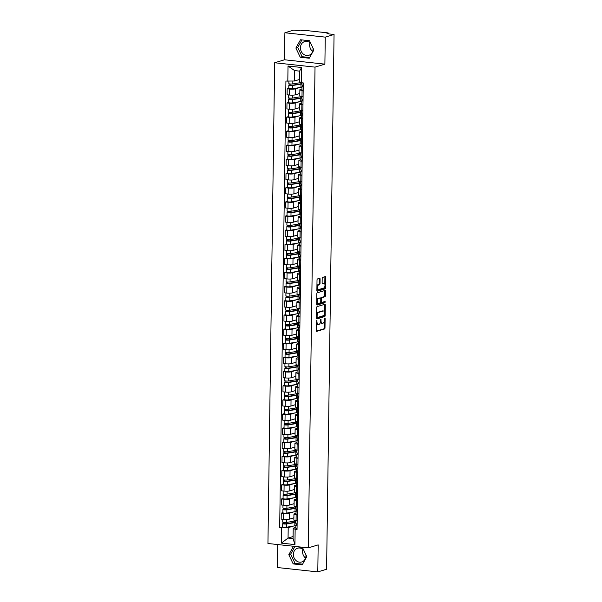 <?xml version="1.0" encoding="UTF-8"?>
<svg xmlns="http://www.w3.org/2000/svg" width="602" height="602" viewBox="0 0 602 602"><rect width="100%" height="100%" fill="white"/><g stroke="black" fill="none" stroke-linecap="round" stroke-linejoin="round"><path stroke-width="0.9" d="M316.757 320.399L316.313 330.573A0.903 0.429 96.2 0 0 316.652 331.341A0.903 0.429 96.2 0 0 316.735 331.333L324.546 328.97A0.903 0.429 96.2 0 0 324.997 327.947L325.125 318.496L324.832 317.961L324.501 319.903A2.89 1.362 96.2 0 1 323.071 323.169L322.424 323.364A2.89 1.362 96.2 0 1 322.153 323.394A2.89 1.362 96.2 0 1 321.069 320.934L320.791 319.18L320.467 321.122A2.89 1.362 96.2 0 1 319.037 324.388L318.383 324.583A2.89 1.362 96.2 0 1 318.112 324.613A2.89 1.362 96.2 0 1 317.036 322.153L316.757 320.399M305.575 558.069A7.179 6.208 73.2 0 1 302.558 551.643A7.179 6.208 73.2 0 1 302.941 549.355M305.906 554.751A7.179 6.208 73.2 0 1 305.959 555.781A7.179 6.208 73.2 0 1 301.737 561.975A7.179 6.208 73.2 0 1 293.362 554.419A7.179 6.208 73.2 0 1 297.584 548.226A7.179 6.208 73.2 0 1 303.649 549.98M312.649 51.403A7.179 6.208 73.2 0 1 309.639 44.977A7.179 6.208 73.2 0 1 310.015 42.689M312.98 48.085A7.179 6.208 73.2 0 1 313.032 49.116A7.179 6.208 73.2 0 1 308.811 55.309A7.179 6.208 73.2 0 1 300.436 47.754A7.179 6.208 73.2 0 1 304.657 41.561A7.179 6.208 73.2 0 1 310.722 43.314M320.076 279.05A0.903 0.429 96.2 0 0 319.745 278.282A0.903 0.429 96.2 0 0 319.654 278.29L317.465 278.952A0.903 0.429 96.2 0 0 317.021 279.975L316.87 290.48A0.903 0.429 96.2 0 0 317.209 291.248A0.903 0.429 96.2 0 0 317.292 291.233L325.11 288.877A0.903 0.429 96.2 0 0 325.554 287.854L325.697 277.356A0.903 0.429 96.2 0 0 325.366 276.589A0.903 0.429 96.2 0 0 325.276 276.596L322.634 277.394A0.903 0.429 96.2 0 0 322.183 278.417L322.123 282.91A0.903 0.429 96.2 0 0 322.461 283.677A0.903 0.429 96.2 0 0 322.544 283.67L323.853 283.271A2.416 1.136 96.2 0 1 324.087 283.249A2.416 1.136 96.2 0 1 324.975 285.536A2.416 1.136 96.2 0 1 323.793 288.034L318.646 289.585A2.416 1.136 96.2 0 1 318.42 289.607A2.416 1.136 96.2 0 1 317.525 287.32A2.416 1.136 96.2 0 1 318.714 284.829L319.572 284.565A0.903 0.429 96.2 0 0 320.016 283.542L320.076 279.05L319.271 278.967A0.903 0.429 96.2 0 0 319.188 278.433M315.027 67.123L324.884 64.151L325.261 37.128L334.057 34.472L326.593 569.244L317.796 571.9L318.172 544.878L308.307 547.858L315.027 67.123L274.655 62.758L267.943 543.493L308.307 547.858M317.081 306.636A0.903 0.429 96.2 0 0 316.629 307.652L316.486 318.157A0.903 0.429 96.2 0 0 316.825 318.925A0.903 0.429 96.2 0 0 316.908 318.917L324.719 316.554A0.903 0.429 96.2 0 0 325.17 315.531L325.313 305.033A0.903 0.429 96.2 0 0 324.975 304.266A0.903 0.429 96.2 0 0 324.892 304.273L317.081 306.636M316.682 304.319L316.825 293.814A0.903 0.429 96.2 0 1 317.277 292.79L325.088 290.435A0.903 0.429 96.2 0 1 325.17 290.427A0.903 0.429 96.2 0 1 325.509 291.195L325.441 295.687A0.903 0.429 96.2 0 1 324.997 296.711L321.829 297.666A0.903 0.429 96.2 0 0 321.385 298.69L321.34 301.67A0.903 0.429 96.2 0 0 321.679 302.437A0.903 0.429 96.2 0 0 321.761 302.43L325.118 301.421L325.042 302.678L317.103 305.079A0.903 0.429 96.2 0 1 317.013 305.086A0.903 0.429 96.2 0 1 316.682 304.319M325.261 37.128L284.889 32.756L293.693 30.1L300.834 30.875L304.702 30.363L327.556 32.839L328.511 33.133L328.504 33.87M277.74 544.554L277.424 567.528L317.796 571.9M284.889 32.756L284.513 59.779L274.655 62.758M334.057 34.472L326.916 33.697L328.511 33.133M297.245 514.861L296.146 514.74A4.237 0.73 -179.2 0 1 293.949 514.07L293.866 520.053A4.237 0.73 0.8 0 0 296.064 520.73L297.162 520.843M293.558 511.948L289.464 513.182A4.237 0.73 -179.2 0 1 283.715 513.401L283.632 519.383A4.237 0.73 0.8 0 0 289.381 519.172L293.896 517.803M283.632 519.383L281.172 519.112L281.254 513.13L282.865 512.641M293.949 514.07A4.237 0.73 -179.2 0 1 294.468 513.724L296.033 513.25M283.715 513.401L281.254 513.13M297.448 500.721L296.35 500.601A4.237 0.73 -179.2 0 1 294.145 499.923L294.062 505.906A4.237 0.73 0.8 0 0 296.259 506.583L297.365 506.703M283.06 498.501L281.45 498.983L281.367 504.973L283.828 505.236A4.237 0.73 0.8 0 0 289.577 505.025L294.092 503.663M294.145 499.923A4.237 0.73 -179.2 0 1 294.664 499.585L296.237 499.111M293.753 497.801L289.66 499.043A4.237 0.73 -179.2 0 1 283.911 499.254L281.45 498.983M297.644 486.574L296.545 486.454A4.237 0.73 -179.2 0 1 294.34 485.784L294.258 491.766A4.237 0.73 0.8 0 0 296.462 492.436L297.561 492.556M283.256 484.354L281.646 484.843L281.563 490.826L284.024 491.089A4.237 0.73 0.8 0 0 289.773 490.878L294.288 489.516M294.34 485.784A4.237 0.73 -179.2 0 1 294.867 485.438L296.432 484.964M293.957 483.662L289.855 484.896A4.237 0.73 -179.2 0 1 284.106 485.107L281.646 484.843M297.839 472.427L296.741 472.307A4.237 0.73 -179.2 0 1 294.544 471.637L294.453 477.619A4.237 0.73 0.8 0 0 296.658 478.297L297.757 478.409M283.459 470.207L281.841 470.696L281.759 476.679L284.227 476.95A4.237 0.73 0.8 0 0 289.968 476.739L294.491 475.369M294.544 471.637A4.237 0.73 -179.2 0 1 295.063 471.291L296.628 470.817M294.152 469.515L290.059 470.749A4.237 0.73 -179.2 0 1 284.31 470.967L281.841 470.696M298.035 458.288L296.937 458.167A4.237 0.73 -179.2 0 1 294.739 457.49L294.656 463.472A4.237 0.73 0.8 0 0 296.854 464.15L297.952 464.27M283.655 456.068L282.045 456.549L281.962 462.539L284.422 462.803A4.237 0.73 0.8 0 0 290.172 462.592L294.687 461.23M294.739 457.49A4.237 0.73 -179.2 0 1 295.258 457.151L296.824 456.677M294.348 455.368L290.254 456.609A4.237 0.73 -179.2 0 1 284.505 456.82L282.045 456.549M298.238 444.141L297.14 444.02A4.237 0.73 -179.2 0 1 294.935 443.35L294.852 449.333A4.237 0.73 0.8 0 0 297.049 450.003L298.156 450.123M283.851 441.921L282.24 442.41L282.157 448.392L284.618 448.656A4.237 0.73 0.8 0 0 290.367 448.445L294.882 447.083M294.935 443.35A4.237 0.73 -179.2 0 1 295.454 443.004L297.027 442.53M294.544 441.228L290.45 442.462A4.237 0.73 -179.2 0 1 284.701 442.673L282.24 442.41M298.434 429.994L297.335 429.873A4.237 0.73 -179.2 0 1 295.13 429.203L295.048 435.186A4.237 0.73 0.8 0 0 297.253 435.863L298.351 435.976M284.046 427.774L282.436 428.263L282.353 434.245L284.814 434.516A4.237 0.73 0.8 0 0 290.563 434.305L295.078 432.936M295.13 429.203A4.237 0.73 -179.2 0 1 295.65 428.857L297.222 428.383M294.747 427.081L290.646 428.315A4.237 0.73 -179.2 0 1 284.897 428.534L282.436 428.263M298.63 415.854L297.531 415.734A4.237 0.73 -179.2 0 1 295.334 415.056L295.243 421.039A4.237 0.73 0.8 0 0 297.448 421.716L298.547 421.836M284.249 413.634L282.631 414.116L282.549 420.106L285.017 420.369A4.237 0.73 0.8 0 0 290.758 420.158L295.281 418.796M295.334 415.056A4.237 0.73 -179.2 0 1 295.853 414.718L297.418 414.244M294.942 412.934L290.841 414.176A4.237 0.73 -179.2 0 1 285.1 414.387L282.631 414.116M298.825 401.707L297.727 401.587A4.237 0.73 -179.2 0 1 295.529 400.909L295.447 406.899A4.237 0.73 0.8 0 0 297.644 407.569L298.743 407.689M284.445 399.487L282.835 399.976L282.752 405.959L285.213 406.222A4.237 0.73 0.8 0 0 290.962 406.011L295.477 404.649M295.529 400.909A4.237 0.73 -179.2 0 1 296.049 400.571L297.614 400.097M295.138 398.787L291.044 400.029A4.237 0.73 -179.2 0 1 285.295 400.24L282.835 399.976M299.028 387.56L297.93 387.44A4.237 0.73 -179.2 0 1 295.725 386.77L295.642 392.752A4.237 0.73 0.8 0 0 297.839 393.43L298.946 393.542M284.641 385.34L283.03 385.829L282.948 391.812L285.408 392.083A4.237 0.73 0.8 0 0 291.157 391.872L295.672 390.502M295.725 386.77A4.237 0.73 -179.2 0 1 296.244 386.424L297.817 385.95M295.334 384.648L291.24 385.882A4.237 0.73 -179.2 0 1 285.491 386.1L283.03 385.829M299.224 373.413L298.125 373.3A4.237 0.73 -179.2 0 1 295.921 372.623L295.838 378.605A4.237 0.73 0.8 0 0 298.043 379.283L299.141 379.403M284.836 371.201L283.226 371.682L283.143 377.672L285.604 377.936A4.237 0.73 0.8 0 0 291.353 377.725L295.868 376.355M295.921 372.623A4.237 0.73 -179.2 0 1 296.44 372.284L298.013 371.81M295.537 370.501L291.436 371.743A4.237 0.73 -179.2 0 1 285.687 371.953L283.226 371.682M299.42 359.274L298.321 359.153A4.237 0.73 -179.2 0 1 296.124 358.476L296.033 364.466A4.237 0.73 0.8 0 0 298.238 365.136L299.337 365.256M285.039 357.054L283.422 357.543L283.339 363.525L285.807 363.789A4.237 0.73 0.8 0 0 291.549 363.578L296.071 362.216M296.124 358.476A4.237 0.73 -179.2 0 1 296.643 358.137L298.208 357.663M295.732 356.354L291.631 357.596A4.237 0.73 -179.2 0 1 285.89 357.806L283.422 357.543M299.615 345.127L298.517 345.006A4.237 0.73 -179.2 0 1 296.319 344.336L296.237 350.319A4.237 0.73 0.8 0 0 298.434 350.996L299.533 351.109M285.235 342.907L283.625 343.396L283.542 349.378L286.003 349.649A4.237 0.73 0.8 0 0 291.752 349.438L296.267 348.069M296.319 344.336A4.237 0.73 -179.2 0 1 296.839 343.99L298.404 343.516M295.928 342.214L291.835 343.449A4.237 0.73 -179.2 0 1 286.085 343.667L283.625 343.396M299.819 330.98L298.712 330.867A4.237 0.73 -179.2 0 1 296.515 330.189L296.432 336.172A4.237 0.73 0.8 0 0 298.63 336.849L299.736 336.969M285.431 328.767L283.82 329.249L283.738 335.239L286.198 335.502A4.237 0.73 0.8 0 0 291.947 335.291L296.462 333.922M296.515 330.189A4.237 0.73 -179.2 0 1 297.034 329.851L298.607 329.377M296.124 328.067L292.03 329.309A4.237 0.73 -179.2 0 1 286.281 329.52L283.82 329.249M300.014 316.84L298.916 316.72A4.237 0.73 -179.2 0 1 296.711 316.042L296.628 322.032A4.237 0.73 0.8 0 0 298.833 322.702L299.931 322.822M285.626 314.62L284.016 315.109L283.933 321.092L286.394 321.355A4.237 0.73 0.8 0 0 292.143 321.144L296.658 319.782M296.711 316.042A4.237 0.73 -179.2 0 1 297.23 315.704L298.803 315.23M296.327 313.92L292.226 315.162A4.237 0.73 -179.2 0 1 286.477 315.373L284.016 315.109M300.21 302.693L299.111 302.573A4.237 0.73 -179.2 0 1 296.914 301.903L296.824 307.885A4.237 0.73 0.8 0 0 299.028 308.563L300.127 308.675M285.83 300.473L284.212 300.962L284.129 306.945L286.597 307.216A4.237 0.73 0.8 0 0 292.339 306.997L296.861 305.635M296.914 301.903A4.237 0.73 -179.2 0 1 297.433 301.557L298.998 301.083M296.523 299.781L292.421 301.015A4.237 0.73 -179.2 0 1 286.68 301.226L284.212 300.962M300.406 288.546L299.307 288.433A4.237 0.73 -179.2 0 1 297.11 287.756L297.027 293.738A4.237 0.73 0.8 0 0 299.224 294.416L300.323 294.536M286.025 286.334L284.415 286.815L284.325 292.805L286.793 293.069A4.237 0.73 0.8 0 0 292.542 292.858L297.057 291.488M297.11 287.756A4.237 0.73 -179.2 0 1 297.629 287.417L299.194 286.943M296.718 285.634L292.625 286.876A4.237 0.73 -179.2 0 1 286.876 287.086L284.415 286.815M300.609 274.407L299.503 274.286A4.237 0.73 -179.2 0 1 297.305 273.609L297.222 279.599A4.237 0.73 0.8 0 0 299.42 280.269L300.526 280.389M286.221 272.187L284.611 272.676L284.528 278.658L286.988 278.922A4.237 0.73 0.8 0 0 292.738 278.711L297.253 277.349M297.305 273.609A4.237 0.73 -179.2 0 1 297.824 273.27L299.397 272.796M296.914 271.487L292.82 272.729A4.237 0.73 -179.2 0 1 287.071 272.939L284.611 272.676M300.804 260.26L299.706 260.139A4.237 0.73 -179.2 0 1 297.501 259.47L297.418 265.452A4.237 0.73 0.8 0 0 299.623 266.129L300.722 266.242M286.417 258.04L284.806 258.529L284.723 264.511L287.184 264.782A4.237 0.73 0.8 0 0 292.933 264.564L297.448 263.202M297.501 259.47A4.237 0.73 -179.2 0 1 298.02 259.123L299.593 258.649M297.117 257.347L293.016 258.582A4.237 0.73 -179.2 0 1 287.267 258.792L284.806 258.529M301 246.113L299.901 246A4.237 0.73 -179.2 0 1 297.704 245.323L297.614 251.305A4.237 0.73 0.8 0 0 299.819 251.982L300.917 252.103M286.62 243.9L285.002 244.382L284.919 250.372L287.38 250.635A4.237 0.73 0.8 0 0 293.129 250.424L297.651 249.055M297.704 245.323A4.237 0.73 -179.2 0 1 298.223 244.984L299.788 244.51M297.313 243.2L293.212 244.442A4.237 0.73 -179.2 0 1 287.47 244.653L285.002 244.382M301.196 231.973L300.097 231.853A4.237 0.73 -179.2 0 1 297.9 231.176L297.817 237.165A4.237 0.73 0.8 0 0 300.014 237.835L301.113 237.956M286.815 229.753L285.205 230.242L285.115 236.225L287.583 236.488A4.237 0.73 0.8 0 0 293.332 236.277L297.847 234.915M297.9 231.176A4.237 0.73 -179.2 0 1 298.419 230.837L299.984 230.363M297.508 229.053L293.415 230.295A4.237 0.73 -179.2 0 1 287.666 230.506L285.205 230.242M301.399 217.826L300.293 217.706A4.237 0.73 -179.2 0 1 298.095 217.036L298.013 223.018A4.237 0.73 0.8 0 0 300.21 223.696L301.316 223.809M287.011 215.606L285.401 216.095L285.318 222.078L287.779 222.349A4.237 0.73 0.8 0 0 293.528 222.13L298.043 220.768M298.095 217.036A4.237 0.73 -179.2 0 1 298.615 216.69L300.187 216.216M297.704 214.914L293.61 216.148A4.237 0.73 -179.2 0 1 287.861 216.359L285.401 216.095M301.594 203.679L300.496 203.566A4.237 0.73 -179.2 0 1 298.291 202.889L298.208 208.871A4.237 0.73 0.8 0 0 300.413 209.549L301.512 209.669M287.207 201.467L285.596 201.948L285.514 207.938L287.974 208.202A4.237 0.73 0.8 0 0 293.723 207.991L298.238 206.621M298.291 202.889A4.237 0.73 -179.2 0 1 298.81 202.55L300.383 202.076M297.907 200.767L293.806 202.009A4.237 0.73 -179.2 0 1 288.057 202.219L285.596 201.948M301.79 189.54L300.691 189.419A4.237 0.73 -179.2 0 1 298.494 188.742L298.404 194.732A4.237 0.73 0.8 0 0 300.609 195.402L301.707 195.522M287.41 187.32L285.792 187.809L285.709 193.791L288.17 194.055A4.237 0.73 0.8 0 0 293.919 193.844L298.442 192.482M298.494 188.742A4.237 0.73 -179.2 0 1 299.013 188.403L300.579 187.929M298.103 186.62L294.002 187.862A4.237 0.73 -179.2 0 1 288.26 188.072L285.792 187.809M301.986 175.393L300.887 175.272A4.237 0.73 -179.2 0 1 298.69 174.603L298.607 180.585A4.237 0.73 0.8 0 0 300.804 181.262L301.903 181.375M287.605 173.173L285.995 173.662L285.905 179.644L288.373 179.915A4.237 0.73 0.8 0 0 294.122 179.697L298.637 178.335M298.69 174.603A4.237 0.73 -179.2 0 1 299.209 174.256L300.774 173.782M298.299 172.481L294.205 173.715A4.237 0.73 -179.2 0 1 288.456 173.925L285.995 173.662M302.189 161.246L301.083 161.133A4.237 0.73 -179.2 0 1 298.885 160.456L298.803 166.438A4.237 0.73 0.8 0 0 301 167.115L302.099 167.236M287.801 159.033L286.191 159.515L286.108 165.505L288.569 165.768A4.237 0.73 0.8 0 0 294.318 165.558L298.833 164.188M298.885 160.456A4.237 0.73 -179.2 0 1 299.405 160.117L300.977 159.643M298.494 158.334L294.401 159.575A4.237 0.73 -179.2 0 1 288.651 159.786L286.191 159.515M302.385 147.106L301.286 146.986A4.237 0.73 -179.2 0 1 299.081 146.309L298.998 152.298A4.237 0.73 0.8 0 0 301.203 152.968L302.302 153.089M287.997 144.886L286.386 145.375L286.304 151.358L288.764 151.621A4.237 0.73 0.8 0 0 294.513 151.411L299.028 150.048M299.081 146.309A4.237 0.73 -179.2 0 1 299.6 145.97L301.173 145.496M298.697 144.187L294.596 145.428A4.237 0.73 -179.2 0 1 288.847 145.639L286.386 145.375M302.58 132.959L301.482 132.839A4.237 0.73 -179.2 0 1 299.284 132.169L299.194 138.151A4.237 0.73 0.8 0 0 301.399 138.821L302.497 138.942M288.2 130.739L286.582 131.228L286.499 137.211L288.96 137.482A4.237 0.73 0.8 0 0 294.709 137.264L299.232 135.901M299.284 132.169A4.237 0.73 -179.2 0 1 299.804 131.823L301.369 131.349M298.893 130.047L294.792 131.281A4.237 0.73 -179.2 0 1 289.05 131.492L286.582 131.228M302.776 118.812L301.677 118.699A4.237 0.73 -179.2 0 1 299.48 118.022L299.397 124.004A4.237 0.73 0.8 0 0 301.594 124.682L302.693 124.802M288.396 116.6L286.785 117.081L286.695 123.071L289.163 123.335A4.237 0.73 0.8 0 0 294.912 123.124L299.427 121.754M299.48 118.022A4.237 0.73 -179.2 0 1 299.999 117.676L301.564 117.209M299.089 115.9L294.995 117.134A4.237 0.73 -179.2 0 1 289.246 117.352L286.785 117.081M302.979 104.673L301.873 104.552A4.237 0.73 -179.2 0 1 299.676 103.875L299.593 109.865A4.237 0.73 0.8 0 0 301.79 110.535L302.889 110.655M288.591 102.453L286.981 102.942L286.898 108.924L289.359 109.188A4.237 0.73 0.8 0 0 295.108 108.977L299.623 107.615M299.676 103.875A4.237 0.73 -179.2 0 1 300.195 103.536L301.768 103.062M299.284 101.753L295.191 102.995A4.237 0.73 -179.2 0 1 289.442 103.205L286.981 102.942M303.175 90.526L302.076 90.405A4.237 0.73 -179.2 0 1 299.871 89.736L299.788 95.718A4.237 0.73 0.8 0 0 301.993 96.388L303.092 96.508M288.787 88.306L287.177 88.795L287.094 94.777L289.554 95.048A4.237 0.73 0.8 0 0 295.304 94.83L299.819 93.468M299.871 89.736A4.237 0.73 -179.2 0 1 300.39 89.389L301.963 88.915M299.48 87.614L295.386 88.848A4.237 0.73 -179.2 0 1 289.637 89.058L287.177 88.795M293.362 526.095L288.2 527.653L288.057 538.075L293.061 538.617L293.212 528.195L295.838 527.397M293.091 536.555L288.057 538.075L281.367 543.124L281.578 527.894L288.2 527.653M293.212 528.195L295.146 529.361L294.935 544.599L281.367 543.124M287.816 81.255L288.027 66.024L301.594 67.492L301.384 82.722L299.45 81.548L299.593 71.126L294.589 70.584L294.438 81.007L285.92 81.052L279.682 527.691L281.578 527.894M295.146 529.361L297.042 529.572L303.28 82.925L301.384 82.722M293.43 546.428L288.81 554.69L293.182 563.923L302.181 564.902L306.802 556.632L302.422 547.399L293.43 546.428M324.884 64.151L284.513 59.779M300.503 39.762L295.883 48.025L300.255 57.258L309.255 58.236L313.875 49.974L309.503 40.733L300.503 39.762M294.438 81.007L299.472 79.487M282.669 526.788L279.682 527.691M294.935 544.599L293.061 538.617M299.593 71.126L301.594 67.492M294.589 70.584L288.027 66.024M294.882 546.586L290.668 554.126L295.04 563.367L302.58 564.179M290.668 554.126L288.81 554.69M295.04 563.367L293.182 563.923M301.956 39.92L297.742 47.46L302.114 56.701L309.654 57.514M297.742 47.46L295.883 48.025M302.114 56.701L300.255 57.258M316.411 323.492A2.89 1.362 96.2 0 0 317.307 324.523L318.112 324.613M320.384 322.032A2.89 1.362 96.2 0 0 321.34 323.304L322.153 323.394M316.404 331.1L323.741 328.88A0.903 0.429 96.2 0 0 324.185 327.864L324.275 321.445M324.41 312.024L324.508 304.943A0.903 0.429 96.2 0 0 324.418 304.416M316.577 318.684L323.914 316.464A0.903 0.429 96.2 0 0 324.358 315.448L324.358 315.388M317.111 316.991L317.404 317.525L324.26 315.456L324.591 313.446A2.89 1.362 96.2 0 0 323.515 310.993A2.89 1.362 96.2 0 0 323.244 311.016L318.556 312.438A2.89 1.362 96.2 0 0 317.126 315.704L317.111 316.991L316.502 316.93M316.494 317.435L317.284 317.51M323.515 310.993L322.702 310.903A2.89 1.362 96.2 0 0 322.431 310.933L323.244 311.016M316.547 314.063A2.89 1.362 96.2 0 1 317.751 312.348L322.431 310.933M320.618 298.223A0.903 0.429 96.2 0 1 321.024 297.576L324.192 296.62A0.903 0.429 96.2 0 0 324.636 295.597L324.696 291.105A0.903 0.429 96.2 0 0 324.613 290.578M320.693 302.227A0.903 0.429 96.2 0 0 320.874 302.347A0.903 0.429 96.2 0 0 320.956 302.339L321.596 302.407M316.765 304.845L324.237 302.588L324.516 301.594M318.541 298.66A2.416 1.136 96.2 0 0 317.359 301.15A2.416 1.136 96.2 0 0 318.247 303.446A2.416 1.136 96.2 0 0 318.473 303.423L320.287 302.874A0.903 0.429 96.2 0 0 320.731 301.85L320.776 298.87A0.903 0.429 96.2 0 0 320.437 298.103A0.903 0.429 96.2 0 0 320.354 298.11L317.736 298.569A2.416 1.136 96.2 0 0 316.742 299.962M316.705 302.528A2.416 1.136 96.2 0 0 317.442 303.355L318.247 303.446M319.715 298.043A0.903 0.429 96.2 0 0 319.632 298.013A0.903 0.429 96.2 0 0 319.549 298.02L320.354 298.11M317.736 298.569L319.549 298.02M316.938 286.055A2.416 1.136 96.2 0 1 317.909 284.738L318.767 284.483A0.903 0.429 96.2 0 0 319.21 283.459L319.271 278.967M316.9 288.757A2.416 1.136 96.2 0 0 317.615 289.524L318.42 289.607M323.492 283.233A2.416 1.136 96.2 0 0 323.274 283.158A2.416 1.136 96.2 0 0 323.048 283.181L323.853 283.271M322.213 283.437L323.048 283.181M324.802 284.016L324.892 277.266A0.903 0.429 96.2 0 0 324.802 276.739M316.961 291.007L324.297 288.787A0.903 0.429 96.2 0 0 324.749 287.771L324.764 286.71M295.928 520.798A5.523 0.956 -179.2 0 1 294.89 521.046L286.687 522.401A2.303 0.399 -179.2 0 1 284.167 522.461A2.303 0.399 -179.2 0 1 282.729 522.069L282.774 519.285M293.896 517.953L292.813 518.134M294.875 522.22L294.882 521.633A4.327 0.745 -179.2 0 1 295.221 521.926A4.327 0.745 -179.2 0 1 294.009 522.431L285.807 523.785L283.911 523.627L284.061 522.453M294.882 521.633L295.921 521.573M295.913 522.333A5.523 0.956 -179.2 0 1 294.867 522.589L286.672 523.943A2.303 0.399 -179.2 0 1 284.152 524.003A2.303 0.399 -179.2 0 1 282.714 523.612A2.303 0.399 -179.2 0 1 282.993 523.424L283.008 522.265M295.868 525.599A5.523 0.956 -179.2 0 1 294.822 525.847L286.627 527.209A2.303 0.399 -179.2 0 1 284.106 527.269A2.303 0.399 -179.2 0 1 282.669 526.878L282.714 523.612M284.039 523.725L282.993 523.424M297.117 524.109L295.936 524.944A2.303 0.399 0.8 0 0 295.875 525.034A2.303 0.399 0.8 0 0 297.102 525.411M295.891 528.21A2.303 0.399 0.8 0 0 295.823 528.3A2.303 0.399 0.8 0 0 297.057 528.669M295.958 523.409A2.303 0.399 0.8 0 0 295.891 523.499A2.303 0.399 0.8 0 0 297.125 523.868M327.33 516.614A1.061 0.497 96.2 0 0 327.337 516.027M296.131 506.651A5.523 0.956 -179.2 0 1 295.085 506.899L286.891 508.261A2.303 0.399 -179.2 0 1 284.37 508.314A2.303 0.399 -179.2 0 1 282.932 507.93L282.97 505.146M294.092 503.806L293.008 503.987M295.07 508.073L295.078 507.486A4.327 0.745 -179.2 0 1 295.416 507.787A4.327 0.745 -179.2 0 1 294.205 508.284L286.003 509.646L284.106 509.488L284.257 508.306M295.078 507.486L296.116 507.426M296.109 508.193A5.523 0.956 -179.2 0 1 295.07 508.442L286.868 509.796A2.303 0.399 -179.2 0 1 284.347 509.856A2.303 0.399 -179.2 0 1 282.91 509.465A2.303 0.399 -179.2 0 1 283.188 509.284L283.211 508.118M296.064 511.459A5.523 0.956 -179.2 0 1 295.018 511.708L286.823 513.062A2.303 0.399 -179.2 0 1 284.302 513.122A2.303 0.399 -179.2 0 1 282.865 512.731L282.91 509.465M284.242 509.578L283.188 509.284M296.327 492.504A5.523 0.956 -179.2 0 1 295.289 492.752L287.086 494.114A2.303 0.399 -179.2 0 1 284.565 494.174A2.303 0.399 -179.2 0 1 283.128 493.783L283.166 490.999M294.288 489.667L293.204 489.84M295.266 493.926L295.273 493.347A4.327 0.745 -179.2 0 1 295.612 493.64A4.327 0.745 -179.2 0 1 294.401 494.144L286.206 495.499L284.302 495.341L284.453 494.159M295.273 493.347L296.312 493.279M296.304 494.046A5.523 0.956 -179.2 0 1 295.266 494.295L287.064 495.657A2.303 0.399 -179.2 0 1 284.543 495.717A2.303 0.399 -179.2 0 1 283.106 495.326A2.303 0.399 -179.2 0 1 283.392 495.137L283.407 493.979M296.259 497.312A5.523 0.956 -179.2 0 1 295.221 497.561L287.019 498.923A2.303 0.399 -179.2 0 1 284.498 498.975A2.303 0.399 -179.2 0 1 283.06 498.591L283.106 495.326M284.437 495.431L283.392 495.137M297.32 509.962L296.131 510.805A2.303 0.399 0.8 0 0 296.071 510.895A2.303 0.399 0.8 0 0 297.298 511.264M296.086 514.063A2.303 0.399 0.8 0 0 296.026 514.161A2.303 0.399 0.8 0 0 297.253 514.529M296.154 509.262A2.303 0.399 0.8 0 0 296.094 509.352A2.303 0.399 0.8 0 0 297.32 509.721M327.526 502.467A1.061 0.497 96.2 0 0 327.533 501.887M297.516 495.815L296.327 496.658A2.303 0.399 0.8 0 0 296.267 496.748A2.303 0.399 0.8 0 0 297.493 497.117M296.282 499.923A2.303 0.399 0.8 0 0 296.222 500.014A2.303 0.399 0.8 0 0 297.448 500.382M296.35 495.115A2.303 0.399 0.8 0 0 296.289 495.205A2.303 0.399 0.8 0 0 297.516 495.574M327.721 488.32A1.061 0.497 96.2 0 0 327.729 487.74M296.523 478.364A5.523 0.956 -179.2 0 1 295.484 478.613L287.282 479.967A2.303 0.399 -179.2 0 1 284.761 480.027A2.303 0.399 -179.2 0 1 283.324 479.636L283.361 476.852M294.483 475.52L293.407 475.7M295.462 479.786L295.469 479.2A4.327 0.745 -179.2 0 1 295.815 479.493A4.327 0.745 -179.2 0 1 294.604 479.997L286.401 481.352L284.498 481.194L284.648 480.02M295.469 479.2L296.515 479.139M296.5 479.899A5.523 0.956 -179.2 0 1 295.462 480.155L287.259 481.51A2.303 0.399 -179.2 0 1 284.738 481.57A2.303 0.399 -179.2 0 1 283.301 481.179A2.303 0.399 -179.2 0 1 283.587 480.99L283.602 479.832M296.455 483.165A5.523 0.956 -179.2 0 1 295.416 483.414L287.214 484.776A2.303 0.399 -179.2 0 1 284.693 484.836A2.303 0.399 -179.2 0 1 283.256 484.444L283.301 481.179M284.633 481.291L283.587 480.99M296.718 464.217A5.523 0.956 -179.2 0 1 295.68 464.466L287.478 465.828A2.303 0.399 -179.2 0 1 284.957 465.88A2.303 0.399 -179.2 0 1 283.519 465.496L283.565 462.712M294.687 461.373L293.603 461.553M295.665 465.639L295.672 465.053A4.327 0.745 -179.2 0 1 296.011 465.354A4.327 0.745 -179.2 0 1 294.799 465.85L286.597 467.212L284.701 467.054L284.851 465.873M295.672 465.053L296.711 464.992M296.703 465.76A5.523 0.956 -179.2 0 1 295.657 466.008L287.463 467.363A2.303 0.399 -179.2 0 1 284.942 467.423A2.303 0.399 -179.2 0 1 283.504 467.032A2.303 0.399 -179.2 0 1 283.783 466.851L283.798 465.685M296.651 469.026A5.523 0.956 -179.2 0 1 295.612 469.274L287.41 470.629A2.303 0.399 -179.2 0 1 284.897 470.689A2.303 0.399 -179.2 0 1 283.459 470.297L283.504 467.032M284.829 467.144L283.783 466.851M296.921 450.07A5.523 0.956 -179.2 0 1 295.875 450.319L287.681 451.681A2.303 0.399 -179.2 0 1 285.16 451.741A2.303 0.399 -179.2 0 1 283.723 451.349L283.76 448.565M294.882 447.233L293.799 447.406M295.86 451.492L295.868 450.913A4.327 0.745 -179.2 0 1 296.207 451.207A4.327 0.745 -179.2 0 1 294.995 451.711L286.793 453.065L284.897 452.907L285.047 451.726M295.868 450.913L296.906 450.845M296.899 451.613A5.523 0.956 -179.2 0 1 295.853 451.861L287.658 453.223A2.303 0.399 -179.2 0 1 285.137 453.283A2.303 0.399 -179.2 0 1 283.7 452.892A2.303 0.399 -179.2 0 1 283.978 452.704L284.001 451.545M296.854 454.879A5.523 0.956 -179.2 0 1 295.808 455.127L287.613 456.489A2.303 0.399 -179.2 0 1 285.092 456.542A2.303 0.399 -179.2 0 1 283.655 456.158L283.7 452.892M285.032 452.997L283.978 452.704M297.712 481.675L296.53 482.511A2.303 0.399 0.8 0 0 296.462 482.601A2.303 0.399 0.8 0 0 297.697 482.977M296.485 485.776A2.303 0.399 0.8 0 0 296.417 485.867A2.303 0.399 0.8 0 0 297.651 486.235M296.553 480.975A2.303 0.399 0.8 0 0 296.485 481.066A2.303 0.399 0.8 0 0 297.712 481.434M327.917 474.18A1.061 0.497 96.2 0 0 327.932 473.593M297.907 467.528L296.726 468.371A2.303 0.399 0.8 0 0 296.666 468.461A2.303 0.399 0.8 0 0 297.892 468.83M296.681 471.629A2.303 0.399 0.8 0 0 296.613 471.727A2.303 0.399 0.8 0 0 297.847 472.096M296.748 466.828A2.303 0.399 0.8 0 0 296.681 466.919A2.303 0.399 0.8 0 0 297.915 467.287M328.12 460.033A1.061 0.497 96.2 0 0 328.128 459.454M298.11 453.381L296.921 454.224A2.303 0.399 0.8 0 0 296.861 454.314A2.303 0.399 0.8 0 0 298.088 454.683M296.876 457.49A2.303 0.399 0.8 0 0 296.816 457.58A2.303 0.399 0.8 0 0 298.043 457.949M296.944 452.681A2.303 0.399 0.8 0 0 296.884 452.772A2.303 0.399 0.8 0 0 298.11 453.14M328.316 445.886A1.061 0.497 96.2 0 0 328.323 445.307M298.306 439.242L297.117 440.077A2.303 0.399 0.8 0 0 297.057 440.167A2.303 0.399 0.8 0 0 298.283 440.544M297.072 443.343A2.303 0.399 0.8 0 0 297.012 443.433A2.303 0.399 0.8 0 0 298.238 443.802M297.14 438.542A2.303 0.399 0.8 0 0 297.079 438.632A2.303 0.399 0.8 0 0 298.306 439.001M328.511 431.747A1.061 0.497 96.2 0 0 328.519 431.16M298.502 425.095L297.32 425.938A2.303 0.399 0.8 0 0 297.253 426.028A2.303 0.399 0.8 0 0 298.487 426.397M297.275 429.196A2.303 0.399 0.8 0 0 297.207 429.294A2.303 0.399 0.8 0 0 298.442 429.662M297.343 424.395A2.303 0.399 0.8 0 0 297.275 424.485A2.303 0.399 0.8 0 0 298.502 424.854M328.707 417.6A1.061 0.497 96.2 0 0 328.722 417.02M298.697 410.948L297.516 411.791A2.303 0.399 0.8 0 0 297.456 411.881A2.303 0.399 0.8 0 0 298.682 412.25M297.471 415.056A2.303 0.399 0.8 0 0 297.403 415.147A2.303 0.399 0.8 0 0 298.637 415.515M297.538 410.248A2.303 0.399 0.8 0 0 297.471 410.338A2.303 0.399 0.8 0 0 298.705 410.707M328.91 403.453A1.061 0.497 96.2 0 0 328.918 402.873M298.893 396.808L297.712 397.644A2.303 0.399 0.8 0 0 297.651 397.734A2.303 0.399 0.8 0 0 298.878 398.11M297.666 400.909A2.303 0.399 0.8 0 0 297.606 401A2.303 0.399 0.8 0 0 298.833 401.368M297.734 396.108A2.303 0.399 0.8 0 0 297.674 396.199A2.303 0.399 0.8 0 0 298.901 396.567M329.106 389.313A1.061 0.497 96.2 0 0 329.113 388.726M299.096 382.661L297.907 383.504A2.303 0.399 0.8 0 0 297.847 383.594A2.303 0.399 0.8 0 0 299.074 383.963M297.862 386.762A2.303 0.399 0.8 0 0 297.802 386.853A2.303 0.399 0.8 0 0 299.028 387.229M297.93 381.961A2.303 0.399 0.8 0 0 297.87 382.052A2.303 0.399 0.8 0 0 299.096 382.42M329.302 375.166A1.061 0.497 96.2 0 0 329.309 374.587M299.292 368.514L298.11 369.357A2.303 0.399 0.8 0 0 298.043 369.447A2.303 0.399 0.8 0 0 299.277 369.816M298.065 372.623A2.303 0.399 0.8 0 0 297.998 372.713A2.303 0.399 0.8 0 0 299.232 373.082M298.133 367.814A2.303 0.399 0.8 0 0 298.065 367.905A2.303 0.399 0.8 0 0 299.292 368.273M329.497 361.019A1.061 0.497 96.2 0 0 329.505 360.44M299.487 354.375L298.306 355.21A2.303 0.399 0.8 0 0 298.246 355.3A2.303 0.399 0.8 0 0 299.472 355.669M298.261 358.476A2.303 0.399 0.8 0 0 298.193 358.566A2.303 0.399 0.8 0 0 299.427 358.935M298.329 353.667A2.303 0.399 0.8 0 0 298.261 353.765A2.303 0.399 0.8 0 0 299.495 354.134M329.7 346.88A1.061 0.497 96.2 0 0 329.708 346.293M299.683 340.228L298.502 341.071A2.303 0.399 0.8 0 0 298.442 341.161A2.303 0.399 0.8 0 0 299.668 341.53M298.457 344.329A2.303 0.399 0.8 0 0 298.396 344.419A2.303 0.399 0.8 0 0 299.623 344.795M298.524 339.528A2.303 0.399 0.8 0 0 298.464 339.618A2.303 0.399 0.8 0 0 299.691 339.987M329.896 332.733A1.061 0.497 96.2 0 0 329.904 332.153M299.886 326.081L298.697 326.924A2.303 0.399 0.8 0 0 298.637 327.014A2.303 0.399 0.8 0 0 299.864 327.383M298.652 330.189A2.303 0.399 0.8 0 0 298.592 330.28A2.303 0.399 0.8 0 0 299.819 330.648M298.72 325.381A2.303 0.399 0.8 0 0 298.66 325.471A2.303 0.399 0.8 0 0 299.886 325.84M330.092 318.586A1.061 0.497 96.2 0 0 330.099 318.007M300.082 311.941L298.901 312.777A2.303 0.399 0.8 0 0 298.833 312.867A2.303 0.399 0.8 0 0 300.067 313.236M298.855 316.042A2.303 0.399 0.8 0 0 298.788 316.133A2.303 0.399 0.8 0 0 300.022 316.502M298.916 311.234A2.303 0.399 0.8 0 0 298.855 311.332A2.303 0.399 0.8 0 0 300.082 311.701M330.287 304.446A1.061 0.497 96.2 0 0 330.295 303.859M300.278 297.794L299.096 298.637A2.303 0.399 0.8 0 0 299.028 298.727A2.303 0.399 0.8 0 0 300.263 299.096M299.051 301.895A2.303 0.399 0.8 0 0 298.983 301.986A2.303 0.399 0.8 0 0 300.217 302.362M299.119 297.095A2.303 0.399 0.8 0 0 299.051 297.185A2.303 0.399 0.8 0 0 300.285 297.554M330.49 290.299A1.061 0.497 96.2 0 0 330.498 289.72M300.473 283.647L299.292 284.49A2.303 0.399 0.8 0 0 299.232 284.58A2.303 0.399 0.8 0 0 300.458 284.949M299.247 287.756A2.303 0.399 0.8 0 0 299.186 287.846A2.303 0.399 0.8 0 0 300.413 288.215M299.314 282.948A2.303 0.399 0.8 0 0 299.254 283.038A2.303 0.399 0.8 0 0 300.481 283.407M330.686 276.152A1.061 0.497 96.2 0 0 330.694 275.573M300.676 269.508L299.487 270.343A2.303 0.399 0.8 0 0 299.427 270.433A2.303 0.399 0.8 0 0 300.654 270.802M299.442 273.609A2.303 0.399 0.8 0 0 299.382 273.699A2.303 0.399 0.8 0 0 300.609 274.068M299.51 268.801A2.303 0.399 0.8 0 0 299.45 268.898A2.303 0.399 0.8 0 0 300.676 269.267M330.882 262.013A1.061 0.497 96.2 0 0 330.889 261.426M300.872 255.361L299.691 256.204A2.303 0.399 0.8 0 0 299.623 256.294A2.303 0.399 0.8 0 0 300.857 256.663M299.645 259.462A2.303 0.399 0.8 0 0 299.578 259.552A2.303 0.399 0.8 0 0 300.804 259.929M299.706 254.661A2.303 0.399 0.8 0 0 299.645 254.751A2.303 0.399 0.8 0 0 300.872 255.12M331.077 247.866A1.061 0.497 96.2 0 0 331.085 247.287M301.068 241.214L299.886 242.057A2.303 0.399 0.8 0 0 299.819 242.147A2.303 0.399 0.8 0 0 301.053 242.516M299.841 245.323A2.303 0.399 0.8 0 0 299.773 245.413A2.303 0.399 0.8 0 0 301.008 245.782M299.909 240.514A2.303 0.399 0.8 0 0 299.841 240.604A2.303 0.399 0.8 0 0 301.075 240.973M331.281 233.719A1.061 0.497 96.2 0 0 331.288 233.14M301.263 227.074L300.082 227.91A2.303 0.399 0.8 0 0 300.022 228A2.303 0.399 0.8 0 0 301.248 228.369M300.037 231.176A2.303 0.399 0.8 0 0 299.977 231.266A2.303 0.399 0.8 0 0 301.203 231.635M300.105 226.367A2.303 0.399 0.8 0 0 300.044 226.457A2.303 0.399 0.8 0 0 301.271 226.834M331.476 219.579A1.061 0.497 96.2 0 0 331.484 218.993M297.117 435.931A5.523 0.956 -179.2 0 1 296.079 436.179L287.876 437.534A2.303 0.399 -179.2 0 1 285.356 437.594A2.303 0.399 -179.2 0 1 283.918 437.202L283.956 434.418M295.078 433.086L293.994 433.267M296.056 437.345L296.064 436.766A4.327 0.745 -179.2 0 1 296.402 437.06A4.327 0.745 -179.2 0 1 295.191 437.564L286.996 438.918L285.092 438.76L285.243 437.586M296.064 436.766L297.102 436.706M297.095 437.466A5.523 0.956 -179.2 0 1 296.056 437.722L287.854 439.076A2.303 0.399 -179.2 0 1 285.333 439.136A2.303 0.399 -179.2 0 1 283.896 438.745A2.303 0.399 -179.2 0 1 284.182 438.557L284.197 437.398M297.049 440.732A5.523 0.956 -179.2 0 1 296.011 440.98L287.809 442.342A2.303 0.399 -179.2 0 1 285.288 442.402A2.303 0.399 -179.2 0 1 283.851 442.011L283.896 438.745M285.228 438.858L284.182 438.557M297.313 421.784A5.523 0.956 -179.2 0 1 296.274 422.032L288.072 423.394A2.303 0.399 -179.2 0 1 285.551 423.447A2.303 0.399 -179.2 0 1 284.114 423.063L284.152 420.279M295.273 418.939L294.197 419.12M296.252 423.206L296.259 422.619A4.327 0.745 -179.2 0 1 296.605 422.92A4.327 0.745 -179.2 0 1 295.394 423.417L287.192 424.779L285.288 424.621L285.438 423.439M296.259 422.619L297.305 422.559M297.29 423.326A5.523 0.956 -179.2 0 1 296.252 423.575L288.049 424.929A2.303 0.399 -179.2 0 1 285.529 424.989A2.303 0.399 -179.2 0 1 284.091 424.598A2.303 0.399 -179.2 0 1 284.377 424.418L284.392 423.251M297.245 426.592A5.523 0.956 -179.2 0 1 296.207 426.841L288.004 428.195A2.303 0.399 -179.2 0 1 285.483 428.255A2.303 0.399 -179.2 0 1 284.046 427.864L284.091 424.598M285.423 424.711L284.377 424.418M297.508 407.637A5.523 0.956 -179.2 0 1 296.47 407.885L288.268 409.247A2.303 0.399 -179.2 0 1 285.747 409.307A2.303 0.399 -179.2 0 1 284.31 408.916L284.355 406.132M295.477 404.8L294.393 404.973M296.455 409.059L296.462 408.472A4.327 0.745 -179.2 0 1 296.801 408.773A4.327 0.745 -179.2 0 1 295.59 409.277L287.387 410.632L285.491 410.474L285.641 409.292M296.462 408.472L297.501 408.412M297.493 409.179A5.523 0.956 -179.2 0 1 296.447 409.428L288.253 410.79A2.303 0.399 -179.2 0 1 285.732 410.85A2.303 0.399 -179.2 0 1 284.294 410.459A2.303 0.399 -179.2 0 1 284.573 410.271L284.588 409.112M297.441 412.445A5.523 0.956 -179.2 0 1 296.402 412.694L288.2 414.056A2.303 0.399 -179.2 0 1 285.687 414.108A2.303 0.399 -179.2 0 1 284.249 413.724L284.294 410.459M285.619 410.564L284.573 410.271M297.712 393.497A5.523 0.956 -179.2 0 1 296.666 393.746L288.471 395.1A2.303 0.399 -179.2 0 1 285.95 395.16A2.303 0.399 -179.2 0 1 284.513 394.769L284.55 391.985M295.672 390.653L294.589 390.833M296.651 394.912L296.658 394.333A4.327 0.745 -179.2 0 1 296.997 394.626A4.327 0.745 -179.2 0 1 295.785 395.13L287.583 396.485L285.687 396.327L285.837 395.153M296.658 394.333L297.697 394.272M297.689 395.032A5.523 0.956 -179.2 0 1 296.643 395.288L288.448 396.643A2.303 0.399 -179.2 0 1 285.927 396.703A2.303 0.399 -179.2 0 1 284.49 396.312A2.303 0.399 -179.2 0 1 284.769 396.124L284.791 394.965M297.644 398.298A5.523 0.956 -179.2 0 1 296.598 398.547L288.403 399.909A2.303 0.399 -179.2 0 1 285.882 399.969A2.303 0.399 -179.2 0 1 284.445 399.577L284.49 396.312M285.822 396.425L284.769 396.124M297.907 379.35A5.523 0.956 -179.2 0 1 296.869 379.599L288.667 380.961A2.303 0.399 -179.2 0 1 286.146 381.013A2.303 0.399 -179.2 0 1 284.708 380.63L284.746 377.845M295.868 376.506L294.784 376.686M296.846 380.773L296.854 380.186A4.327 0.745 -179.2 0 1 297.192 380.487A4.327 0.745 -179.2 0 1 295.981 380.983L287.786 382.345L285.882 382.187L286.033 381.006M296.854 380.186L297.892 380.125M297.885 380.893A5.523 0.956 -179.2 0 1 296.846 381.141L288.644 382.496A2.303 0.399 -179.2 0 1 286.123 382.556A2.303 0.399 -179.2 0 1 284.686 382.165A2.303 0.399 -179.2 0 1 284.972 381.984L284.987 380.818M297.839 384.159A5.523 0.956 -179.2 0 1 296.801 384.407L288.599 385.762A2.303 0.399 -179.2 0 1 286.078 385.822A2.303 0.399 -179.2 0 1 284.641 385.43L284.686 382.165M286.018 382.278L284.972 381.984M298.103 365.203A5.523 0.956 -179.2 0 1 297.064 365.452L288.862 366.814A2.303 0.399 -179.2 0 1 286.341 366.874A2.303 0.399 -179.2 0 1 284.904 366.483L284.942 363.698M296.064 362.366L294.988 362.539M297.042 366.626L297.049 366.039A4.327 0.745 -179.2 0 1 297.396 366.34A4.327 0.745 -179.2 0 1 296.184 366.844L287.982 368.198L286.078 368.04L286.228 366.859M297.049 366.039L298.095 365.978M298.08 366.746A5.523 0.956 -179.2 0 1 297.042 366.994L288.84 368.356A2.303 0.399 -179.2 0 1 286.319 368.409A2.303 0.399 -179.2 0 1 284.881 368.025A2.303 0.399 -179.2 0 1 285.167 367.837L285.182 366.678M298.035 370.012A5.523 0.956 -179.2 0 1 296.997 370.26L288.794 371.615A2.303 0.399 -179.2 0 1 286.274 371.675A2.303 0.399 -179.2 0 1 284.836 371.291L284.881 368.025M286.213 368.131L285.167 367.837M298.299 351.064A5.523 0.956 -179.2 0 1 297.26 351.312L289.058 352.667A2.303 0.399 -179.2 0 1 286.537 352.727A2.303 0.399 -179.2 0 1 285.1 352.336L285.145 349.551M296.267 348.219L295.183 348.4M297.245 352.479L297.253 351.899A4.327 0.745 -179.2 0 1 297.591 352.193A4.327 0.745 -179.2 0 1 296.38 352.697L288.177 354.051L286.281 353.893L286.432 352.719M297.253 351.899L298.291 351.839M298.283 352.599A5.523 0.956 -179.2 0 1 297.237 352.847L289.043 354.209A2.303 0.399 -179.2 0 1 286.522 354.269A2.303 0.399 -179.2 0 1 285.085 353.878A2.303 0.399 -179.2 0 1 285.363 353.69L285.378 352.531M298.231 355.865A5.523 0.956 -179.2 0 1 297.192 356.113L288.99 357.475A2.303 0.399 -179.2 0 1 286.477 357.535A2.303 0.399 -179.2 0 1 285.039 357.144L285.085 353.878M286.409 353.991L285.363 353.69M298.502 336.917A5.523 0.956 -179.2 0 1 297.456 337.165L289.261 338.527A2.303 0.399 -179.2 0 1 286.74 338.58A2.303 0.399 -179.2 0 1 285.303 338.196L285.34 335.412M296.462 334.072L295.379 334.253M297.441 338.339L297.448 337.752A4.327 0.745 -179.2 0 1 297.787 338.053A4.327 0.745 -179.2 0 1 296.575 338.55L288.373 339.912L286.477 339.754L286.627 338.572M297.448 337.752L298.487 337.692M298.479 338.459A5.523 0.956 -179.2 0 1 297.433 338.708L289.238 340.062A2.303 0.399 -179.2 0 1 286.718 340.122A2.303 0.399 -179.2 0 1 285.28 339.731A2.303 0.399 -179.2 0 1 285.559 339.551L285.581 338.384M298.434 341.718A5.523 0.956 -179.2 0 1 297.388 341.974L289.193 343.328A2.303 0.399 -179.2 0 1 286.672 343.388A2.303 0.399 -179.2 0 1 285.235 342.997L285.28 339.731M286.612 339.844L285.559 339.551M298.697 322.77A5.523 0.956 -179.2 0 1 297.659 323.018L289.457 324.38A2.303 0.399 -179.2 0 1 286.936 324.44A2.303 0.399 -179.2 0 1 285.498 324.049L285.536 321.265M296.658 319.925L295.574 320.106M297.636 324.192L297.644 323.605A4.327 0.745 -179.2 0 1 297.982 323.906A4.327 0.745 -179.2 0 1 296.771 324.41L288.576 325.765L286.672 325.607L286.823 324.425M297.644 323.605L298.682 323.545M298.675 324.312A5.523 0.956 -179.2 0 1 297.636 324.561L289.434 325.923A2.303 0.399 -179.2 0 1 286.913 325.975A2.303 0.399 -179.2 0 1 285.476 325.592A2.303 0.399 -179.2 0 1 285.762 325.404L285.777 324.245M298.63 327.578A5.523 0.956 -179.2 0 1 297.591 327.827L289.389 329.181A2.303 0.399 -179.2 0 1 286.868 329.241A2.303 0.399 -179.2 0 1 285.431 328.858L285.476 325.592M286.808 325.697L285.762 325.404M298.893 308.63A5.523 0.956 -179.2 0 1 297.855 308.879L289.652 310.233A2.303 0.399 -179.2 0 1 287.131 310.293A2.303 0.399 -179.2 0 1 285.694 309.902L285.732 307.118M296.854 305.786L295.778 305.966M297.832 310.045L297.839 309.466A4.327 0.745 -179.2 0 1 298.186 309.759A4.327 0.745 -179.2 0 1 296.967 310.263L288.772 311.618L286.868 311.46L287.019 310.286M297.839 309.466L298.885 309.405M298.87 310.165A5.523 0.956 -179.2 0 1 297.832 310.414L289.63 311.776A2.303 0.399 -179.2 0 1 287.109 311.836A2.303 0.399 -179.2 0 1 285.672 311.445A2.303 0.399 -179.2 0 1 285.958 311.257L285.973 310.098M298.825 313.431A5.523 0.956 -179.2 0 1 297.787 313.68L289.585 315.042A2.303 0.399 -179.2 0 1 287.064 315.102A2.303 0.399 -179.2 0 1 285.626 314.711L285.672 311.445M287.003 311.558L285.958 311.257M299.089 294.483A5.523 0.956 -179.2 0 1 298.05 294.732L289.848 296.094A2.303 0.399 -179.2 0 1 287.327 296.146A2.303 0.399 -179.2 0 1 285.89 295.763L285.935 292.978M297.057 291.639L295.973 291.82M298.035 295.906L298.043 295.319A4.327 0.745 -179.2 0 1 298.381 295.62A4.327 0.745 -179.2 0 1 297.17 296.116L288.968 297.478L287.071 297.32L287.222 296.139M298.043 295.319L299.081 295.258M299.074 296.026A5.523 0.956 -179.2 0 1 298.028 296.274L289.833 297.629A2.303 0.399 -179.2 0 1 287.312 297.689A2.303 0.399 -179.2 0 1 285.875 297.298A2.303 0.399 -179.2 0 1 286.153 297.117L286.168 295.951M299.021 299.284A5.523 0.956 -179.2 0 1 297.982 299.54L289.78 300.895A2.303 0.399 -179.2 0 1 287.267 300.955A2.303 0.399 -179.2 0 1 285.822 300.564L285.875 297.298M287.199 297.411L286.153 297.117M299.292 280.336A5.523 0.956 -179.2 0 1 298.246 280.585L290.051 281.947A2.303 0.399 -179.2 0 1 287.53 282.007A2.303 0.399 -179.2 0 1 286.093 281.616L286.131 278.831M297.253 277.492L296.169 277.672M298.231 281.759L298.238 281.172A4.327 0.745 -179.2 0 1 298.577 281.473A4.327 0.745 -179.2 0 1 297.365 281.969L289.163 283.331L287.267 283.173L287.417 281.992M298.238 281.172L299.277 281.111M299.269 281.879A5.523 0.956 -179.2 0 1 298.223 282.127L290.029 283.489A2.303 0.399 -179.2 0 1 287.508 283.542A2.303 0.399 -179.2 0 1 286.07 283.158A2.303 0.399 -179.2 0 1 286.349 282.97L286.371 281.811M299.224 285.145A5.523 0.956 -179.2 0 1 298.178 285.393L289.983 286.748A2.303 0.399 -179.2 0 1 287.463 286.808A2.303 0.399 -179.2 0 1 286.025 286.424L286.07 283.158M287.402 283.264L286.349 282.97M299.487 266.197A5.523 0.956 -179.2 0 1 298.449 266.445L290.247 267.8A2.303 0.399 -179.2 0 1 287.726 267.86A2.303 0.399 -179.2 0 1 286.289 267.469L286.326 264.684M297.448 263.352L296.365 263.533M298.426 267.612L298.434 267.032A4.327 0.745 -179.2 0 1 298.773 267.326A4.327 0.745 -179.2 0 1 297.561 267.83L289.366 269.184L287.463 269.026L287.613 267.852M298.434 267.032L299.472 266.972M299.465 267.732A5.523 0.956 -179.2 0 1 298.426 267.98L290.224 269.342A2.303 0.399 -179.2 0 1 287.703 269.403A2.303 0.399 -179.2 0 1 286.266 269.011A2.303 0.399 -179.2 0 1 286.552 268.823L286.567 267.664M299.42 270.998A5.523 0.956 -179.2 0 1 298.381 271.246L290.179 272.608A2.303 0.399 -179.2 0 1 287.658 272.668A2.303 0.399 -179.2 0 1 286.221 272.277L286.266 269.011M287.598 269.124L286.552 268.823M299.683 252.05A5.523 0.956 -179.2 0 1 298.645 252.298L290.442 253.66A2.303 0.399 -179.2 0 1 287.922 253.713A2.303 0.399 -179.2 0 1 286.484 253.329L286.522 250.545M297.644 249.205L296.568 249.386M298.622 253.472L298.63 252.885A4.327 0.745 -179.2 0 1 298.976 253.186A4.327 0.745 -179.2 0 1 297.757 253.683L289.562 255.045L287.658 254.887L287.809 253.705M298.63 252.885L299.676 252.825M299.661 253.592A5.523 0.956 -179.2 0 1 298.622 253.841L290.42 255.195A2.303 0.399 -179.2 0 1 287.899 255.256A2.303 0.399 -179.2 0 1 286.462 254.864A2.303 0.399 -179.2 0 1 286.748 254.684L286.763 253.517M299.615 256.851A5.523 0.956 -179.2 0 1 298.577 257.107L290.375 258.461A2.303 0.399 -179.2 0 1 287.854 258.521A2.303 0.399 -179.2 0 1 286.417 258.13L286.462 254.864M287.794 254.977L286.748 254.684M299.879 237.903A5.523 0.956 -179.2 0 1 298.84 238.151L290.638 239.513A2.303 0.399 -179.2 0 1 288.117 239.573A2.303 0.399 -179.2 0 1 286.68 239.182L286.725 236.398M297.847 235.058L296.763 235.239M298.825 239.325L298.833 238.738A4.327 0.745 -179.2 0 1 299.171 239.039A4.327 0.745 -179.2 0 1 297.96 239.536L289.758 240.898L287.861 240.74L288.012 239.558M298.833 238.738L299.871 238.678M299.856 239.445A5.523 0.956 -179.2 0 1 298.818 239.694L290.623 241.056A2.303 0.399 -179.2 0 1 288.102 241.109A2.303 0.399 -179.2 0 1 286.665 240.725A2.303 0.399 -179.2 0 1 286.943 240.537L286.958 239.378M299.811 242.711A5.523 0.956 -179.2 0 1 298.773 242.96L290.57 244.314A2.303 0.399 -179.2 0 1 288.049 244.374A2.303 0.399 -179.2 0 1 286.612 243.983L286.665 240.725M287.989 240.83L286.943 240.537M300.082 223.756A5.523 0.956 -179.2 0 1 299.036 224.012L290.841 225.366A2.303 0.399 -179.2 0 1 288.32 225.426A2.303 0.399 -179.2 0 1 286.883 225.035L286.921 222.251M298.043 220.919L296.959 221.1M299.021 225.178L299.028 224.599A4.327 0.745 -179.2 0 1 299.367 224.892A4.327 0.745 -179.2 0 1 298.156 225.396L289.953 226.751L288.057 226.593L288.207 225.419M299.028 224.599L300.067 224.538M300.059 225.298A5.523 0.956 -179.2 0 1 299.013 225.547L290.819 226.909A2.303 0.399 -179.2 0 1 288.298 226.969A2.303 0.399 -179.2 0 1 286.861 226.578A2.303 0.399 -179.2 0 1 287.139 226.39L287.162 225.231M300.014 228.564A5.523 0.956 -179.2 0 1 298.968 228.813L290.774 230.175A2.303 0.399 -179.2 0 1 288.253 230.235A2.303 0.399 -179.2 0 1 286.815 229.844L286.861 226.578M288.192 226.691L287.139 226.39M300.278 209.616A5.523 0.956 -179.2 0 1 299.239 209.865L291.037 211.219A2.303 0.399 -179.2 0 1 288.516 211.279A2.303 0.399 -179.2 0 1 287.079 210.896L287.116 208.111M298.238 206.772L297.155 206.953M299.217 211.039L299.224 210.452A4.327 0.745 -179.2 0 1 299.563 210.753A4.327 0.745 -179.2 0 1 298.351 211.249L290.156 212.611L288.253 212.453L288.403 211.272M299.224 210.452L300.263 210.391M300.255 211.159A5.523 0.956 -179.2 0 1 299.217 211.407L291.014 212.762A2.303 0.399 -179.2 0 1 288.493 212.822A2.303 0.399 -179.2 0 1 287.056 212.431A2.303 0.399 -179.2 0 1 287.342 212.25L287.357 211.084M300.21 214.417A5.523 0.956 -179.2 0 1 299.171 214.673L290.969 216.028A2.303 0.399 -179.2 0 1 288.448 216.088A2.303 0.399 -179.2 0 1 287.011 215.697L287.056 212.431M288.388 212.544L287.342 212.25M300.473 195.469A5.523 0.956 -179.2 0 1 299.435 195.718L291.233 197.08A2.303 0.399 -179.2 0 1 288.712 197.14A2.303 0.399 -179.2 0 1 287.274 196.749L287.312 193.964M298.434 192.625L297.358 192.806M299.412 196.892L299.42 196.305A4.327 0.745 -179.2 0 1 299.766 196.606A4.327 0.745 -179.2 0 1 298.547 197.102L290.352 198.464L288.448 198.306L288.599 197.125M299.42 196.305L300.466 196.244M300.451 197.012A5.523 0.956 -179.2 0 1 299.412 197.26L291.21 198.622A2.303 0.399 -179.2 0 1 288.689 198.675A2.303 0.399 -179.2 0 1 287.252 198.291A2.303 0.399 -179.2 0 1 287.538 198.103L287.553 196.944M300.406 200.278A5.523 0.956 -179.2 0 1 299.367 200.526L291.165 201.881A2.303 0.399 -179.2 0 1 288.644 201.941A2.303 0.399 -179.2 0 1 287.207 201.55L287.252 198.291M288.584 198.397L287.538 198.103M300.669 181.322A5.523 0.956 -179.2 0 1 299.63 181.578L291.428 182.933A2.303 0.399 -179.2 0 1 288.907 182.993A2.303 0.399 -179.2 0 1 287.47 182.602L287.515 179.817M298.637 178.485L297.554 178.666M299.615 182.745L299.623 182.165A4.327 0.745 -179.2 0 1 299.962 182.459A4.327 0.745 -179.2 0 1 298.75 182.963L290.548 184.317L288.651 184.159L288.802 182.985M299.623 182.165L300.661 182.105M300.646 182.865A5.523 0.956 -179.2 0 1 299.608 183.113L291.406 184.475A2.303 0.399 -179.2 0 1 288.892 184.536A2.303 0.399 -179.2 0 1 287.455 184.144A2.303 0.399 -179.2 0 1 287.733 183.956L287.748 182.797M300.601 186.131A5.523 0.956 -179.2 0 1 299.563 186.379L291.36 187.741A2.303 0.399 -179.2 0 1 288.84 187.801A2.303 0.399 -179.2 0 1 287.402 187.41L287.455 184.144M288.779 184.257L287.733 183.956M300.872 167.183A5.523 0.956 -179.2 0 1 299.826 167.431L291.631 168.786A2.303 0.399 -179.2 0 1 289.11 168.846A2.303 0.399 -179.2 0 1 287.673 168.462L287.711 165.678M298.833 164.338L297.749 164.519M299.811 168.605L299.819 168.018A4.327 0.745 -179.2 0 1 300.157 168.319A4.327 0.745 -179.2 0 1 298.946 168.816L290.743 170.178L288.847 170.02L288.998 168.838M299.819 168.018L300.857 167.958M300.849 168.726A5.523 0.956 -179.2 0 1 299.804 168.974L291.609 170.328A2.303 0.399 -179.2 0 1 289.088 170.389A2.303 0.399 -179.2 0 1 287.651 169.997A2.303 0.399 -179.2 0 1 287.929 169.817L287.952 168.65M300.804 171.984A5.523 0.956 -179.2 0 1 299.758 172.24L291.564 173.594A2.303 0.399 -179.2 0 1 289.043 173.654A2.303 0.399 -179.2 0 1 287.605 173.263L287.651 169.997M288.983 170.11L287.929 169.817M301.467 212.927L300.278 213.77A2.303 0.399 0.8 0 0 300.217 213.86A2.303 0.399 0.8 0 0 301.444 214.229M300.232 217.029A2.303 0.399 0.8 0 0 300.172 217.119A2.303 0.399 0.8 0 0 301.399 217.495M300.3 212.228A2.303 0.399 0.8 0 0 300.24 212.318A2.303 0.399 0.8 0 0 301.467 212.687M331.672 205.432A1.061 0.497 96.2 0 0 331.679 204.853M301.662 198.78L300.481 199.623A2.303 0.399 0.8 0 0 300.413 199.713A2.303 0.399 0.8 0 0 301.647 200.082M300.436 202.889A2.303 0.399 0.8 0 0 300.368 202.979A2.303 0.399 0.8 0 0 301.594 203.348M300.496 198.081A2.303 0.399 0.8 0 0 300.436 198.171A2.303 0.399 0.8 0 0 301.662 198.54M331.868 191.285A1.061 0.497 96.2 0 0 331.875 190.706M301.858 184.641L300.676 185.476A2.303 0.399 0.8 0 0 300.609 185.566A2.303 0.399 0.8 0 0 301.843 185.935M300.631 188.742A2.303 0.399 0.8 0 0 300.564 188.832A2.303 0.399 0.8 0 0 301.798 189.201M300.699 183.934A2.303 0.399 0.8 0 0 300.631 184.024A2.303 0.399 0.8 0 0 301.865 184.4M332.071 177.146A1.061 0.497 96.2 0 0 332.078 176.559M302.053 170.494L300.872 171.337A2.303 0.399 0.8 0 0 300.812 171.427A2.303 0.399 0.8 0 0 302.038 171.796M300.827 174.595A2.303 0.399 0.8 0 0 300.767 174.685A2.303 0.399 0.8 0 0 301.993 175.062M300.895 169.794A2.303 0.399 0.8 0 0 300.834 169.884A2.303 0.399 0.8 0 0 302.061 170.253M332.266 162.999A1.061 0.497 96.2 0 0 332.274 162.42M301.068 153.036A5.523 0.956 -179.2 0 1 300.029 153.284L291.827 154.646A2.303 0.399 -179.2 0 1 289.306 154.706A2.303 0.399 -179.2 0 1 287.869 154.315L287.906 151.531M299.028 150.191L297.945 150.372M300.007 154.458L300.014 153.871A4.327 0.745 -179.2 0 1 300.353 154.172A4.327 0.745 -179.2 0 1 299.141 154.669L290.947 156.031L289.043 155.873L289.193 154.691M300.014 153.871L301.053 153.811M301.045 154.579A5.523 0.956 -179.2 0 1 300.007 154.827L291.804 156.189A2.303 0.399 -179.2 0 1 289.284 156.242A2.303 0.399 -179.2 0 1 287.846 155.858A2.303 0.399 -179.2 0 1 288.132 155.67L288.147 154.511M301 157.844A5.523 0.956 -179.2 0 1 299.962 158.093L291.759 159.447A2.303 0.399 -179.2 0 1 289.238 159.507A2.303 0.399 -179.2 0 1 287.801 159.116L287.846 155.858M289.178 155.963L288.132 155.67M302.257 156.347L301.068 157.19A2.303 0.399 0.8 0 0 301.008 157.28A2.303 0.399 0.8 0 0 302.234 157.649M301.023 160.456A2.303 0.399 0.8 0 0 300.962 160.546A2.303 0.399 0.8 0 0 302.189 160.915M301.09 155.647A2.303 0.399 0.8 0 0 301.03 155.737A2.303 0.399 0.8 0 0 302.257 156.106M332.462 148.852A1.061 0.497 96.2 0 0 332.47 148.273M301.263 138.889A5.523 0.956 -179.2 0 1 300.225 139.145L292.023 140.499A2.303 0.399 -179.2 0 1 289.502 140.559A2.303 0.399 -179.2 0 1 288.065 140.168L288.102 137.384M299.224 136.052L298.148 136.233M300.202 140.311L300.21 139.732A4.327 0.745 -179.2 0 1 300.556 140.025A4.327 0.745 -179.2 0 1 299.337 140.529L291.142 141.884L289.238 141.726L289.389 140.552M300.21 139.732L301.256 139.672M301.241 140.432A5.523 0.956 -179.2 0 1 300.202 140.68L292 142.042A2.303 0.399 -179.2 0 1 289.479 142.102A2.303 0.399 -179.2 0 1 288.042 141.711A2.303 0.399 -179.2 0 1 288.328 141.523L288.343 140.364M301.196 143.697A5.523 0.956 -179.2 0 1 300.157 143.946L291.955 145.308A2.303 0.399 -179.2 0 1 289.434 145.36A2.303 0.399 -179.2 0 1 287.997 144.977L288.042 141.711M289.374 141.824L288.328 141.523M302.452 142.207L301.271 143.043A2.303 0.399 0.8 0 0 301.203 143.133A2.303 0.399 0.8 0 0 302.437 143.502M301.226 146.309A2.303 0.399 0.8 0 0 301.158 146.399A2.303 0.399 0.8 0 0 302.385 146.768M301.286 141.5A2.303 0.399 0.8 0 0 301.226 141.59A2.303 0.399 0.8 0 0 302.452 141.967M332.658 134.713A1.061 0.497 96.2 0 0 332.665 134.126M301.459 124.749A5.523 0.956 -179.2 0 1 300.421 124.998L292.218 126.352A2.303 0.399 -179.2 0 1 289.697 126.412A2.303 0.399 -179.2 0 1 288.26 126.021L288.305 123.244M299.427 121.905L298.344 122.086M300.406 126.172L300.413 125.585A4.327 0.745 -179.2 0 1 300.752 125.886A4.327 0.745 -179.2 0 1 299.54 126.382L291.338 127.744L289.442 127.586L289.592 126.405M300.413 125.585L301.452 125.525M301.436 126.292A5.523 0.956 -179.2 0 1 300.398 126.54L292.196 127.895A2.303 0.399 -179.2 0 1 289.682 127.955A2.303 0.399 -179.2 0 1 288.245 127.564A2.303 0.399 -179.2 0 1 288.524 127.383L288.539 126.217M301.391 129.55A5.523 0.956 -179.2 0 1 300.353 129.799L292.151 131.161A2.303 0.399 -179.2 0 1 289.63 131.221A2.303 0.399 -179.2 0 1 288.192 130.83L288.245 127.564M289.57 127.677L288.524 127.383M302.648 128.06L301.467 128.903A2.303 0.399 0.8 0 0 301.399 128.994A2.303 0.399 0.8 0 0 302.633 129.362M301.421 132.162A2.303 0.399 0.8 0 0 301.354 132.252A2.303 0.399 0.8 0 0 302.588 132.621M301.489 127.361A2.303 0.399 0.8 0 0 301.421 127.451A2.303 0.399 0.8 0 0 302.655 127.82M332.861 120.566A1.061 0.497 96.2 0 0 332.868 119.979M301.662 110.602A5.523 0.956 -179.2 0 1 300.616 110.851L292.421 112.213A2.303 0.399 -179.2 0 1 289.901 112.273A2.303 0.399 -179.2 0 1 288.463 111.882L288.501 109.097M299.623 107.758L298.539 107.939M300.601 112.025L300.609 111.438A4.327 0.745 -179.2 0 1 300.947 111.739A4.327 0.745 -179.2 0 1 299.736 112.235L291.534 113.597L289.637 113.439L289.788 112.258M300.609 111.438L301.647 111.378M301.64 112.145A5.523 0.956 -179.2 0 1 300.594 112.393L292.399 113.755A2.303 0.399 -179.2 0 1 289.878 113.808A2.303 0.399 -179.2 0 1 288.441 113.424A2.303 0.399 -179.2 0 1 288.719 113.236L288.742 112.077M301.594 115.411A5.523 0.956 -179.2 0 1 300.548 115.659L292.354 117.014A2.303 0.399 -179.2 0 1 289.833 117.074A2.303 0.399 -179.2 0 1 288.396 116.683L288.441 113.424M289.765 113.53L288.719 113.236M302.844 113.913L301.662 114.756A2.303 0.399 0.8 0 0 301.602 114.847A2.303 0.399 0.8 0 0 302.829 115.215M301.617 118.022A2.303 0.399 0.8 0 0 301.557 118.112A2.303 0.399 0.8 0 0 302.783 118.481M301.685 113.214A2.303 0.399 0.8 0 0 301.625 113.304A2.303 0.399 0.8 0 0 302.851 113.673M333.056 106.419A1.061 0.497 96.2 0 0 333.064 105.839M301.858 96.455A5.523 0.956 -179.2 0 1 300.819 96.711L292.617 98.066A2.303 0.399 -179.2 0 1 290.096 98.126A2.303 0.399 -179.2 0 1 288.659 97.735L288.697 94.95M299.819 93.619L298.735 93.799M300.797 97.878L300.804 97.298A4.327 0.745 -179.2 0 1 301.143 97.592A4.327 0.745 -179.2 0 1 299.931 98.096L291.737 99.45L289.833 99.292L289.983 98.118M300.804 97.298L301.843 97.231M301.835 97.998A5.523 0.956 -179.2 0 1 300.797 98.246L292.595 99.608A2.303 0.399 -179.2 0 1 290.074 99.669A2.303 0.399 -179.2 0 1 288.636 99.277A2.303 0.399 -179.2 0 1 288.922 99.089L288.937 97.93M301.79 101.264A5.523 0.956 -179.2 0 1 300.752 101.512L292.549 102.874A2.303 0.399 -179.2 0 1 290.029 102.927A2.303 0.399 -179.2 0 1 288.591 102.543L288.636 99.277M289.968 99.39L288.922 99.089M303.047 99.774L301.858 100.609A2.303 0.399 0.8 0 0 301.798 100.7A2.303 0.399 0.8 0 0 303.024 101.068M301.813 103.875A2.303 0.399 0.8 0 0 301.752 103.965A2.303 0.399 0.8 0 0 302.979 104.334M301.88 99.067A2.303 0.399 0.8 0 0 301.82 99.157A2.303 0.399 0.8 0 0 303.047 99.533M333.252 92.279A1.061 0.497 96.2 0 0 333.26 91.692M301.098 82.549A5.523 0.956 -179.2 0 1 301.015 82.564L292.813 83.919A2.303 0.399 -179.2 0 1 290.292 83.979A2.303 0.399 -179.2 0 1 288.855 83.588L288.892 81.217M299.472 79.562L298.938 79.652M300.992 83.738L301 83.151A4.327 0.745 -179.2 0 1 301.346 83.445A4.327 0.745 -179.2 0 1 300.127 83.949L291.932 85.311L290.029 85.153L290.179 83.971M301 83.151L302.046 83.091M302.031 83.859A5.523 0.956 -179.2 0 1 300.992 84.107L292.79 85.461A2.303 0.399 -179.2 0 1 290.269 85.522A2.303 0.399 -179.2 0 1 288.832 85.13A2.303 0.399 -179.2 0 1 289.118 84.95L289.133 83.783M301.986 87.117A5.523 0.956 -179.2 0 1 300.947 87.365L292.745 88.727A2.303 0.399 -179.2 0 1 290.224 88.787A2.303 0.399 -179.2 0 1 288.787 88.396L288.832 85.13M290.164 85.243L289.118 84.95M303.242 85.627L302.061 86.47A2.303 0.399 0.8 0 0 301.993 86.56A2.303 0.399 0.8 0 0 303.227 86.929M302.016 89.728A2.303 0.399 0.8 0 0 301.948 89.818A2.303 0.399 0.8 0 0 303.175 90.187M302.076 84.927A2.303 0.399 0.8 0 0 302.016 85.017A2.303 0.399 0.8 0 0 303.242 85.386M333.448 78.132A1.061 0.497 96.2 0 0 333.455 77.545M289.442 103.205L289.359 109.188M289.246 117.352L289.163 123.335M289.05 131.492L288.96 137.482M288.847 145.639L288.764 151.621M288.651 159.786L288.569 165.768M288.456 173.925L288.373 179.915M288.26 188.072L288.17 194.055M288.057 202.219L287.974 208.202M287.861 216.359L287.779 222.349M287.666 230.506L287.583 236.488M287.47 244.653L287.38 250.635M287.267 258.792L287.184 264.782M287.071 272.939L286.988 278.922M286.876 287.086L286.793 293.069M286.68 301.226L286.597 307.216M286.477 315.373L286.394 321.355M286.281 329.52L286.198 335.502M286.085 343.667L286.003 349.649M285.89 357.806L285.807 363.789M285.687 371.953L285.604 377.936M285.491 386.1L285.408 392.083M285.295 400.24L285.213 406.222M285.1 414.387L285.017 420.369M284.897 428.534L284.814 434.516M284.701 442.673L284.618 448.656M284.505 456.82L284.422 462.803M284.31 470.967L284.227 476.95M284.106 485.107L284.024 491.089M283.911 499.254L283.828 505.236M289.637 89.058L289.554 95.048M295.386 88.848L295.304 94.83M295.191 102.995L295.108 108.977M301.873 104.552L301.79 110.535M294.995 117.134L294.912 123.124M301.677 118.699L301.594 124.682M294.792 131.281L294.709 137.264M301.482 132.839L301.399 138.821M294.596 145.428L294.513 151.411M301.286 146.986L301.203 152.968M294.401 159.575L294.318 165.558M301.083 161.133L301 167.115M294.205 173.715L294.122 179.697M300.887 175.272L300.804 181.262M294.002 187.862L293.919 193.844M300.691 189.419L300.609 195.402M293.806 202.009L293.723 207.991M300.496 203.566L300.413 209.549M293.61 216.148L293.528 222.13M300.293 217.706L300.21 223.696M293.415 230.295L293.332 236.277M300.097 231.853L300.014 237.835M293.212 244.442L293.129 250.424M299.901 246L299.819 251.982M293.016 258.582L292.933 264.564M299.706 260.139L299.623 266.129M292.82 272.729L292.738 278.711M299.503 274.286L299.42 280.269M292.625 286.876L292.542 292.858M299.307 288.433L299.224 294.416M292.421 301.015L292.339 306.997M299.111 302.573L299.028 308.563M292.226 315.162L292.143 321.144M298.916 316.72L298.833 322.702M292.03 329.309L291.947 335.291M298.712 330.867L298.63 336.849M291.835 343.449L291.752 349.438M298.517 345.006L298.434 350.996M291.631 357.596L291.549 363.578M298.321 359.153L298.238 365.136M291.436 371.743L291.353 377.725M298.125 373.3L298.043 379.283M291.24 385.882L291.157 391.872M297.93 387.44L297.839 393.43M291.044 400.029L290.962 406.011M297.727 401.587L297.644 407.569M290.841 414.176L290.758 420.158M297.531 415.734L297.448 421.716M290.646 428.315L290.563 434.305M297.335 429.873L297.253 435.863M290.45 442.462L290.367 448.445M297.14 444.02L297.049 450.003M290.254 456.609L290.172 462.592M296.937 458.167L296.854 464.15M290.059 470.749L289.968 476.739M296.741 472.307L296.658 478.297M289.855 484.896L289.773 490.878M296.545 486.454L296.462 492.436M289.66 499.043L289.577 505.025M296.35 500.601L296.259 506.583M289.464 513.182L289.381 519.172M296.146 514.74L296.064 520.73M302.076 90.405L301.993 96.388M328.278 33.84L328.286 33.283M316.434 322.093L317.036 322.153M320.505 319.647L321.092 319.715M320.467 320.874L321.069 320.934M324.546 318.428L325.125 318.496M324.185 327.864L324.997 327.947M323.741 328.88L324.546 328.97M316.471 320.866L317.051 320.934M324.508 304.943L325.313 305.033M324.358 315.448L325.17 315.531M323.914 316.464L324.719 316.554M317.751 312.348L318.556 312.438M316.524 315.636L317.126 315.704M324.696 291.105L325.509 291.195M324.636 295.597L325.441 295.687M324.192 296.62L324.997 296.711M321.024 297.576L321.829 297.666M320.761 298.622L321.385 298.69M320.738 301.602L321.34 301.67M324.237 302.588L325.042 302.678M319.21 283.459L320.016 283.542M318.767 284.483L319.572 284.565M317.909 284.738L318.714 284.829M324.892 277.266L325.697 277.356M324.749 287.771L325.554 287.854M324.297 288.787L325.11 288.877M294.89 521.046L294.897 520.549M286.687 522.401L286.733 519.488M294.822 525.847L294.867 522.589M286.627 527.209L286.672 523.943M295.085 506.899L295.093 506.402M286.891 508.261L286.928 505.349M295.018 511.708L295.07 508.442M286.823 513.062L286.868 509.796M295.289 492.752L295.296 492.263M287.086 494.114L287.124 491.202M295.221 497.561L295.266 494.295M287.019 498.923L287.064 495.657M295.484 478.613L295.492 478.116M287.282 479.967L287.327 477.055M295.416 483.414L295.462 480.155M287.214 484.776L287.259 481.51M295.68 464.466L295.687 463.969M287.478 465.828L287.523 462.915M295.612 469.274L295.657 466.008M287.41 470.629L287.463 467.363M295.875 450.319L295.883 449.829M287.681 451.681L287.718 448.768M295.808 455.127L295.853 451.861M287.613 456.489L287.658 453.223M296.079 436.179L296.086 435.682M287.876 437.534L287.914 434.621M296.011 440.98L296.056 437.722M287.809 442.342L287.854 439.076M296.274 422.032L296.282 421.535M288.072 423.394L288.117 420.482M296.207 426.841L296.252 423.575M288.004 428.195L288.049 424.929M296.47 407.885L296.477 407.396M288.268 409.247L288.313 406.335M296.402 412.694L296.447 409.428M288.2 414.056L288.253 410.79M296.666 393.746L296.673 393.249M288.471 395.1L288.508 392.188M296.598 398.547L296.643 395.288M288.403 399.909L288.448 396.643M296.869 379.599L296.876 379.102M288.667 380.961L288.704 378.048M296.801 384.407L296.846 381.141M288.599 385.762L288.644 382.496M297.064 365.452L297.072 364.955M288.862 366.814L288.907 363.901M296.997 370.26L297.042 366.994M288.794 371.615L288.84 368.356M297.26 351.312L297.268 350.815M289.058 352.667L289.103 349.754M297.192 356.113L297.237 352.847M288.99 357.475L289.043 354.209M297.456 337.165L297.463 336.668M289.261 338.527L289.299 335.607M297.388 341.974L297.433 338.708M289.193 343.328L289.238 340.062M297.659 323.018L297.659 322.522M289.457 324.38L289.494 321.468M297.591 327.827L297.636 324.561M289.389 329.181L289.434 325.923M297.855 308.879L297.862 308.382M289.652 310.233L289.697 307.321M297.787 313.68L297.832 310.414M289.585 315.042L289.63 311.776M298.05 294.732L298.058 294.235M289.848 296.094L289.893 293.174M297.982 299.54L298.028 296.274M289.78 300.895L289.833 297.629M298.246 280.585L298.253 280.088M290.051 281.947L290.089 279.035M298.178 285.393L298.223 282.127M289.983 286.748L290.029 283.489M298.449 266.445L298.449 265.949M290.247 267.8L290.284 264.888M298.381 271.246L298.426 267.98M290.179 272.608L290.224 269.342M298.645 252.298L298.652 251.802M290.442 253.66L290.488 250.741M298.577 257.107L298.622 253.841M290.375 258.461L290.42 255.195M298.84 238.151L298.848 237.655M290.638 239.513L290.683 236.601M298.773 242.96L298.818 239.694M290.57 244.314L290.623 241.056M299.036 224.012L299.043 223.515M290.841 225.366L290.879 222.454M298.968 228.813L299.013 225.547M290.774 230.175L290.819 226.909M299.239 209.865L299.239 209.368M291.037 211.219L291.075 208.307M299.171 214.673L299.217 211.407M290.969 216.028L291.014 212.762M299.435 195.718L299.442 195.221M291.233 197.08L291.278 194.168M299.367 200.526L299.412 197.26M291.165 201.881L291.21 198.622M299.63 181.578L299.638 181.082M291.428 182.933L291.473 180.021M299.563 186.379L299.608 183.113M291.36 187.741L291.406 184.475M299.826 167.431L299.834 166.935M291.631 168.786L291.669 165.874M299.758 172.24L299.804 168.974M291.564 173.594L291.609 170.328M300.029 153.284L300.029 152.788M291.827 154.646L291.865 151.734M299.962 158.093L300.007 154.827M291.759 159.447L291.804 156.189M300.225 139.145L300.232 138.648M292.023 140.499L292.06 137.587M300.157 143.946L300.202 140.68M291.955 145.308L292 142.042M300.421 124.998L300.428 124.501M292.218 126.352L292.263 123.44M300.353 129.799L300.398 126.54M292.151 131.161L292.196 127.895M300.616 110.851L300.624 110.354M292.421 112.213L292.459 109.301M300.548 115.659L300.594 112.393M292.354 117.014L292.399 113.755M300.819 96.711L300.819 96.215M292.617 98.066L292.655 95.154M300.752 101.512L300.797 98.246M292.549 102.874L292.595 99.608M292.813 83.919L292.85 81.067M300.947 87.365L300.992 84.107M292.745 88.727L292.79 85.461M316.539 317.442L317.344 317.532M320.874 302.347L321.679 302.437M319.632 298.013L320.437 298.103M323.274 283.158L324.087 283.249M296.38 524.635L296.395 523.748M295.875 525.034L295.823 528.3M295.936 520.715L295.891 523.499M296.575 510.488L296.59 509.608M296.771 496.341L296.786 495.461M296.071 510.895L296.026 514.161M296.131 506.568L296.094 509.352M296.267 496.748L296.222 500.014M296.327 492.421L296.289 495.205M296.974 482.202L296.982 481.314M297.17 468.055L297.185 467.175M297.365 453.908L297.38 453.028M296.462 482.601L296.417 485.867M296.523 478.281L296.485 481.066M296.666 468.461L296.613 471.727M296.726 464.134L296.681 466.919M296.861 454.314L296.816 457.58M296.921 449.987L296.884 452.772M297.057 440.167L297.012 443.433M297.117 435.848L297.079 438.632M297.253 426.028L297.207 429.294M297.313 421.701L297.275 424.485M297.456 411.881L297.403 415.147M297.516 407.554L297.471 410.338M297.651 397.734L297.606 401M297.712 393.415L297.674 396.199M297.847 383.594L297.802 386.853M297.907 379.268L297.87 382.052M298.043 369.447L297.998 372.713M298.103 365.121L298.065 367.905M298.246 355.3L298.193 358.566M298.306 350.981L298.261 353.765M298.442 341.161L298.396 344.419M298.502 336.834L298.464 339.618M298.637 327.014L298.592 330.28M298.697 322.687L298.66 325.471M298.833 312.867L298.788 316.133M298.893 308.548L298.855 311.332M299.028 298.727L298.983 301.986M299.096 294.401L299.051 297.185M299.232 284.58L299.186 287.846M299.292 280.254L299.254 283.038M299.427 270.433L299.382 273.699M299.487 266.114L299.45 268.898M299.623 256.294L299.578 259.552M299.683 251.967L299.645 254.751M299.819 242.147L299.773 245.413M299.886 237.82L299.841 240.604M300.022 228L299.977 231.266M300.082 223.681L300.044 226.457M297.561 439.761L297.576 438.881M297.764 425.622L297.772 424.741M297.96 411.475L297.975 410.594M298.156 397.328L298.171 396.447M298.351 383.188L298.366 382.308M298.554 369.041L298.562 368.161M298.75 354.894L298.765 354.014M298.946 340.755L298.961 339.874M299.141 326.608L299.156 325.727M299.344 312.461L299.352 311.58M299.54 298.321L299.555 297.441M299.736 284.174L299.751 283.294M299.931 270.027L299.947 269.147M300.135 255.888L300.142 255.007M300.33 241.741L300.345 240.86M300.526 227.594L300.541 226.713M300.722 213.454L300.737 212.574M300.925 199.307L300.932 198.427M301.12 185.16L301.135 184.28M301.316 171.021L301.331 170.14M300.217 213.86L300.172 217.119M300.278 209.534L300.24 212.318M300.413 199.713L300.368 202.979M300.473 195.387L300.436 198.171M300.609 185.566L300.564 188.832M300.669 181.247L300.631 184.024M300.812 171.427L300.767 174.685M300.872 167.1L300.834 169.884M301.512 156.874L301.527 155.993M301.008 157.28L300.962 160.546M301.068 152.953L301.03 155.737M301.715 142.727L301.722 141.846M301.203 143.133L301.158 146.399M301.263 138.814L301.226 141.59M301.911 128.587L301.926 127.707M301.399 128.994L301.354 132.252M301.459 124.667L301.421 127.451M302.106 114.44L302.121 113.56M301.602 114.847L301.557 118.112M301.662 110.52L301.625 113.304M302.302 100.293L302.317 99.413M301.798 100.7L301.752 103.965M301.858 96.373L301.82 99.157M302.505 86.154L302.513 85.273M301.993 86.56L301.948 89.818M302.046 82.798L302.016 85.017"/></g></svg>
